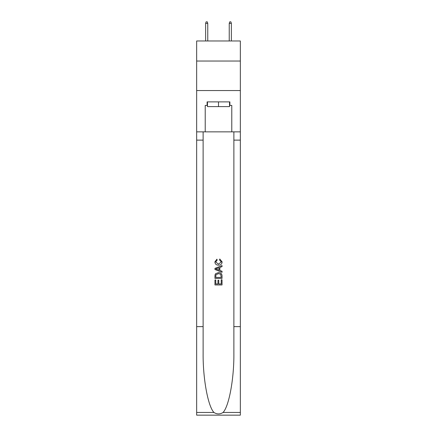 <?xml version="1.0" encoding="UTF-8"?>
<svg xmlns="http://www.w3.org/2000/svg" width="437" height="437" viewBox="0 0 437 437"><rect width="100%" height="100%" fill="white"/><g stroke="black" fill="none" stroke-linecap="round" stroke-linejoin="round"><path stroke-width="0.66" d="M240.339 61.038L240.339 40.974L196.661 40.974L196.661 61.038L240.339 61.038L240.339 90.546L196.661 90.546L196.661 61.038M229.534 101.881L229.534 106.601L207.466 106.601L207.466 101.881M218.5 101.881L218.5 106.601M221.22 279.784L221.22 283.963L218.768 283.963L221.22 283.963L221.22 279.784L222.04 279.784L222.04 284.962L214.955 284.962L214.955 279.97L214.955 284.962M217.954 280.237L217.954 283.963L215.774 283.963L217.954 283.963L217.954 280.237L218.768 280.237L218.768 283.963M215.567 273.72L215.059 274.753L215.567 273.72L218.456 272.612C220.723 272.601 221.92 273.693 222.04 275.889L222.04 278.424L214.955 278.424L214.955 276.004L214.955 278.424M219.773 258.994L219.538 259.993L219.773 258.994L222.127 261.883C221.936 264.057 220.707 265.155 218.445 265.166L218.445 265.166C216.266 265.122 215.075 264.035 214.867 261.905L216.921 259.174L217.14 260.173L215.681 261.954L218.44 264.167L221.313 261.976L219.538 259.993M223.067 412.457L240.339 412.457L240.339 415.15L196.661 415.15L196.661 326.625L203.123 326.625L203.123 352.943C202.812 378.098 207.914 406.202 213.933 412.457C216.976 414.396 220.019 414.396 223.067 412.457C229.086 406.202 234.188 378.098 233.877 352.943L233.877 131.859M214.955 268.373L214.955 269.498L222.04 272.311L214.955 269.498L214.955 268.373L222.04 265.559L214.955 268.373M233.877 326.625L240.339 326.625L240.339 90.546M196.661 326.625L196.661 90.546M203.123 131.859L203.123 326.625M240.339 412.457L240.339 326.625M196.661 131.859L205.221 131.859L205.221 105.421L207.466 105.421M229.534 105.421L229.889 105.421L229.889 101.881L207.111 101.881L207.111 105.421M229.889 105.421L231.779 105.421L231.779 131.859L240.339 131.859M205.221 131.859L231.779 131.859M222.04 265.559L222.04 266.619L219.86 267.428L219.86 270.443L222.04 271.251L222.04 272.311M217.08 269.421L219.041 270.142L219.041 267.728L215.774 268.935L217.08 269.421M219.041 267.728L219.041 270.142M214.955 276.004L215.059 274.753M220.718 274.294L221.22 277.424L220.718 274.294L218.445 273.611L215.922 274.818L215.774 277.424L221.22 277.424L215.774 277.424M214.955 279.97L215.774 279.97L215.774 283.963M207.761 40.974L207.761 23.385L205.636 23.385L205.636 40.974M205.636 23.385L206.106 21.85L207.285 21.85L207.761 23.385M229.239 23.385L229.715 21.85L230.894 21.85L231.364 23.385L229.239 23.385L229.239 40.974M231.364 23.385L231.364 40.974M233.877 140.124L240.339 140.124M203.123 140.124L196.661 140.124M196.661 412.457L213.933 412.457"/></g></svg>
